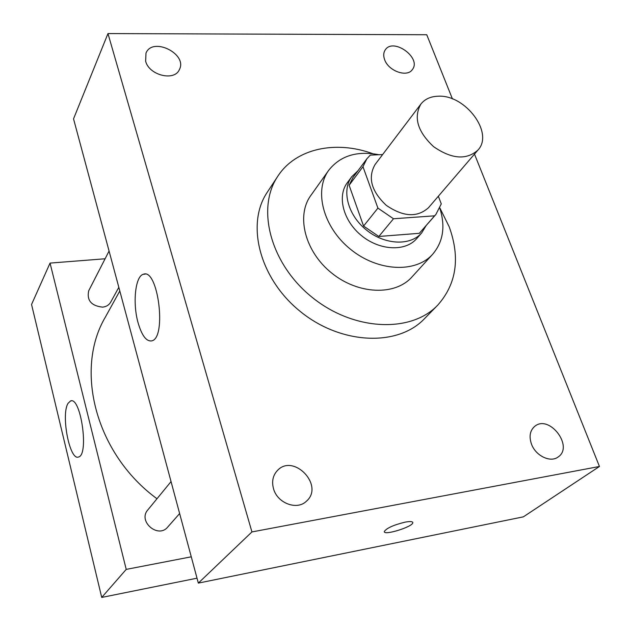 <?xml version="1.0" encoding="UTF-8"?>
<svg xmlns="http://www.w3.org/2000/svg" width="631" height="631" viewBox="0 0 631 631"><rect width="100%" height="100%" fill="white"/><g stroke="black" fill="none" stroke-linecap="round" stroke-linejoin="round"><path stroke-width="0.95" d="M438.064 96.227C465.292 94.342 494.294 133.102 477.904 150.123C466.404 160.266 451.638 159.115 433.607 146.676C417.627 131.69 413.376 117.5 420.853 104.115C424.813 99.099 430.555 96.472 438.064 96.227M477.904 150.123L428.504 207.709C417.28 217.734 403.209 216.938 386.282 205.343C371.367 191.256 367.621 177.674 375.035 164.581L420.853 104.115M435.879 214.469L419.331 233.312L378.829 236.475L363.574 226.064L349.117 185.269L362.967 166.702L377.922 208.112L393.492 218.76L434.593 215.826L435.879 214.469L441.274 203.892L438.348 196.241M382.623 154.563L370.263 155.123L366.863 158.807L362.967 166.702M349.117 185.269L353.005 177.445L366.863 158.807M357.99 170.741L351.822 176.625C341.339 190.365 347.839 215.187 366.39 230.007C384.8 245.002 410.434 246.098 421.65 232.942L426.091 225.669M421.65 232.942L416.689 238.613C405.504 251.737 380.004 250.696 361.713 235.805C343.288 221.087 336.875 196.383 347.334 182.674L351.822 176.625M363.574 226.064L377.922 208.112M419.331 233.312L434.593 215.826M378.829 236.475L393.492 218.76M378.986 154.729C356.98 150.564 340.212 155.762 328.696 170.331C313.646 190.862 323.246 227.491 350.718 249.442C377.985 271.638 415.813 273.27 432.7 254.214C443.199 241.783 445.573 226.45 439.831 208.214M328.696 170.331L310.791 195.523C295.9 215.849 305.002 251.737 331.677 273.049C358.156 294.606 395.148 295.907 411.869 277.048L432.7 254.214M372.795 153.696C335.645 140.082 295.773 148.451 277.837 176.199C255.957 208.293 270.391 263.924 312.116 297.304C353.565 331.015 410.994 333.342 437.725 305.159C456.536 283.918 460.37 257.811 449.217 226.845L439.902 208.049M437.725 305.159L424.355 318.813C397.798 346.782 341.205 344.747 300.53 311.667C259.586 278.918 245.609 224.037 267.331 192.155L277.837 176.199M273.515 488.709C271.598 481.5 272.876 475.458 277.348 470.576C293.439 452.877 324.673 485.57 306.461 501.172C297.098 510.653 277.293 503.246 273.515 488.709M145.643 61.239L145.99 53.083C152.623 36.432 187.943 54.061 179.362 69.623C174.542 81.565 149.097 75.365 145.643 61.239M384.642 59.685C383.262 55.899 383.451 52.665 385.194 49.983C393.058 37.174 421.792 57.807 412.414 69.497C407.295 77.739 388.483 71.161 384.642 59.685M531.46 444.05C528.881 436.36 529.993 430.437 534.804 426.288C549.309 414.133 574.123 446.661 558.088 457.01C550.413 462.965 535.569 455.787 531.46 444.05M452.427 98.925L426.761 34.744L107.972 33.569L251.935 531.933L599.45 466.475L474.496 154.098M107.972 33.569L73.535 118.857L198.339 583.107L251.935 531.933M138.102 322.859C132.486 303.314 135.239 276.173 143.324 274.288C158.034 267.607 167.002 338.042 151.755 340.866C146.416 341.686 141.865 335.684 138.102 322.859M198.339 583.107L523.367 516.844L599.45 466.475M405.063 522.152C410.103 521.23 412.682 521.403 412.8 522.681C413.108 526.767 383.388 535.979 384.295 531.507C386.653 528.1 393.578 524.976 405.063 522.152M412.769 522.405L412.8 522.673C413.108 526.759 383.388 535.971 384.295 531.499M156.985 498.742C95.447 453.744 74.245 369.616 105.369 317.101L119.803 290.978M109.068 251.043L88.695 290.788C86.684 300.435 91.321 305.885 102.608 307.147C106.308 306.705 108.989 305.057 110.662 302.202L118.825 287.326M179.638 513.547L167.72 527.059C158.16 538.921 137.613 521.309 147.78 509.974L171.048 481.587M105.109 258.773L50.046 263.095L126.224 569.391L191.272 556.81M50.046 263.095L31.55 304.473L101.725 597.431L197.022 578.185M101.725 597.431L126.224 569.391M68.101 403.288L70.522 400.977C80.776 396.008 89.287 455.172 78.512 456.994C69.639 461.009 60.734 414.425 68.101 403.288M143.324 274.288L145.217 274.122M71.421 400.859L70.522 400.977"/></g></svg>
